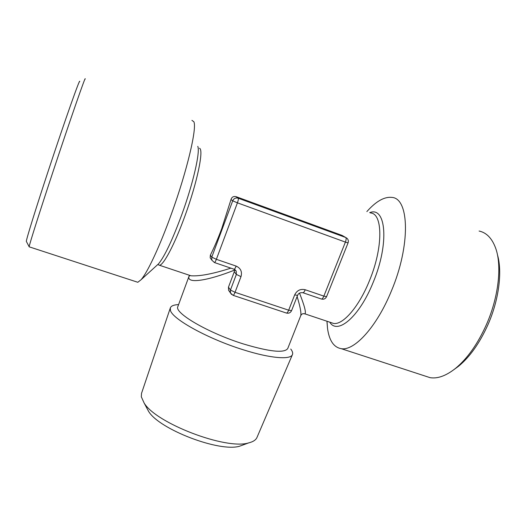 <?xml version="1.0" encoding="UTF-8"?>
<svg xmlns="http://www.w3.org/2000/svg" width="526" height="526" viewBox="0 0 526 526"><rect width="100%" height="100%" fill="white"/><g stroke="black" fill="none" stroke-linecap="round" stroke-linejoin="round"><path stroke-width="0.79" d="M243.906 444.634L239.771 446.153C219.796 452.538 159.194 429.394 148.556 411.319L146.484 407.433M292.436 354.603L256.984 437.441C255.873 439.992 253.091 441.814 248.647 442.899C226.259 450.118 155.985 423.285 144.111 402.982L141.31 396.782L141.527 393.356L170.319 307.966L170.463 310.465C172.436 319.131 208.309 338.987 243.387 349.823C270.403 358.41 290.635 359.955 292.436 354.603C293.048 353.124 292.489 351.269 290.753 349.04M191.918 120.369L193.831 121.71C197.171 127.713 187.184 170.496 171.542 213.648C159.891 246.168 147.392 272.711 141.007 279.786L137.812 282.278L136.326 281.798M85.146 79.137C86.323 73.535 70.339 119.336 52.955 171.864C39.437 212.629 29.423 244.288 29.147 246.72L29.298 246.865M79.689 81.635C80.485 76.5 65.046 120.046 48.622 169.832C35.847 208.487 26.464 238.778 26.32 241.355L26.471 241.638M230.27 292.298L228.613 290.293L228.455 287.176L230.454 290.023L236.358 274.408L234.267 271.778L234.497 270.114C209 280.358 185.099 284.79 189.275 275.578L177.88 306.533C173.744 312.753 208.171 333.024 243.564 343.997C269.792 351.822 284.527 353.314 287.755 348.488L300.747 315.653C301.398 313.023 300.188 306.651 297.118 296.532M326.935 321.222L327.52 328.349C329.191 340.578 333.773 347.351 341.262 348.679C354.32 351.085 376.715 327.008 391.344 291.095C410.819 245.215 409.327 198.131 391.817 197.401C384.315 196.586 375.998 201.313 366.859 211.59M424.745 375.919L430.097 377.668C437.639 378.898 446.094 375.814 455.463 368.424C467.39 358.587 477.707 343.978 486.425 324.601C498.602 297.111 502.08 265.722 495.65 248.16C492.034 238.331 486.517 232.624 479.101 231.039M453.899 369.647L458.534 366.26C469.896 356.898 479.699 343.044 487.95 324.7C498.924 299.905 502.508 271.633 497.412 254.597M231.006 199.525L221.716 228.665C218.02 238.574 214.233 247.411 210.354 255.169L211.774 257.122L232.696 200.827L231.006 199.525C231.782 197.072 233.459 196.119 236.036 196.645L238.199 198.21L345.713 237.489L342.091 235.424L236.036 196.645M299.511 293.127C304.376 305.435 306.211 312.359 305.021 313.897L304.002 313.654M234.267 271.778L228.455 287.176M187.854 274.743L190.945 275.775C188.65 275.111 189.406 277.281 189.275 275.578L189.399 275.262M199.433 148.266C204.042 149.246 197.375 182.035 185.034 215.706C174.875 243.893 163.625 265.124 159.483 265.262L190.945 275.775C199.663 276.413 212.971 273.868 230.861 268.142M234.859 269.614L236.227 271.173L236.358 274.408L240.987 276.643L235.043 292.305L288.669 310.195L294.678 294.876C296.973 290.365 300.484 288.656 305.225 289.747L323.852 296.125L345.404 242.105L237.423 202.832L216.364 259.318L211.774 257.122L211.814 260.133L210.176 257.852L210.354 255.169M178.597 304.593C173.83 304.797 171.068 305.922 170.319 307.966M234.379 269.351L234.497 270.114M369.679 212.649C386.077 205.962 389.503 243.577 373.171 282.377C359.284 317.079 337.284 335.22 329.769 322.168M330.617 322.451L333.589 323.444C342.899 325.107 358.896 306.96 369.397 280.831C383.276 247.661 382.935 213.405 370.508 212.964M156.557 265.65L158.497 263.888C164.599 256.471 172.35 240.099 181.74 214.772C193.167 183.449 200.353 151.85 197.776 146.353M214.306 262.494L214.437 262.54C214.95 262.375 215.594 261.304 216.364 259.318L236.141 266.09C240.711 268.201 242.328 271.718 240.987 276.643M232.939 295.277L233.09 295.323C233.643 295.198 234.294 294.192 235.043 292.305L230.454 290.023L230.5 293.028L231.571 294.475M228.613 290.293L230.5 293.028L233.09 295.323L286.506 313.082C288.827 313.575 290.516 312.766 291.568 310.656L288.669 310.195C287.9 312.036 287.183 312.996 286.506 313.082L286.322 313.016M294.678 294.876L297.565 295.402C297.992 294.567 298.656 292.265 302.943 292.732L302.746 292.666M305.225 289.747C304.423 291.654 303.66 292.653 302.943 292.732L321.287 298.992M233.985 269.207L234.129 269.253C234.688 269.115 235.359 268.056 236.141 266.09M326.574 296.664L323.852 296.125C323.043 298.018 322.26 298.998 321.504 299.064C323.819 299.57 325.509 298.768 326.574 296.664L348.067 242.894C348.672 241.105 348.304 239.56 346.956 238.245L345.713 237.489C346.378 238.153 346.272 239.692 345.404 242.105L348.067 242.894M232.696 200.827L237.423 202.832C238.298 200.321 238.554 198.775 238.199 198.21C235.687 197.572 233.853 198.44 232.696 200.827M330.755 322.497L305.021 313.897C303.476 313.752 302.266 313.036 300.76 315.62M239.771 446.153L248.647 442.899M148.556 411.319L144.111 402.982M159.483 265.262L157.964 264.611L158.497 263.888L141.007 279.786M29.134 246.812L137.812 282.278M26.32 241.355L29.147 246.72M458.534 366.26L455.463 368.424M430.097 377.668L341.262 348.679M327.001 321.241L327.52 328.349M291.568 310.656L297.565 295.402M235.115 269.799L236.227 271.173L234.129 269.253L214.437 262.54L211.814 260.133"/></g></svg>
